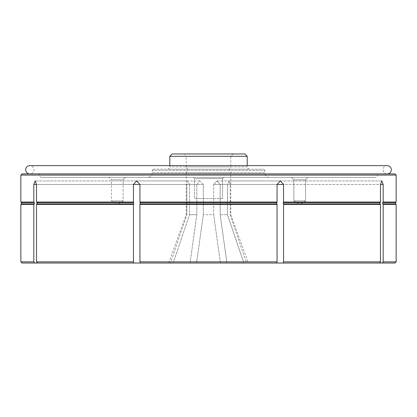 <?xml version="1.0" encoding="UTF-8"?>
<svg xmlns="http://www.w3.org/2000/svg" width="417" height="417" viewBox="0 0 417 417"><rect width="100%" height="100%" fill="white"/><g stroke="black" fill="none" stroke-linecap="round" stroke-linejoin="round"><path stroke-width="0.31" stroke-dasharray="2.08 1.56" d="M208.5 172.727L185.711 172.727L208.5 172.727M185.711 172.727L185.711 172.727C187.978 170.772 187.978 168.822 185.711 166.868L231.289 166.868C229.022 168.822 229.022 170.772 231.289 172.727M386.767 173.884A4.139 4.139 0 0 1 383.041 169.761A4.139 4.139 0 0 1 387.179 165.622L29.821 165.622A4.139 4.139 0 0 1 33.959 169.761A4.139 4.139 0 0 1 30.232 173.884L386.767 173.884L30.232 173.899M36.508 261.866L37.593 263.033L190.048 263.033L196.829 214.703L189.516 214.703L196.829 214.703L196.829 184.46L133.45 184.46L133.45 202.047L133.753 203.22L133.45 204.393L133.45 261.866L36.508 261.866L36.508 204.393L133.45 204.393M22.023 263.033L173.149 263.033L189.516 214.703L189.516 184.46L36.508 184.46L36.508 202.047L37.238 203.22L36.508 204.393M20.85 202.047L33.819 202.047L34.543 203.22L33.819 204.393L33.819 261.866L20.85 261.866M230.783 172.732L186.217 172.732L230.783 172.732L230.783 214.703L248.376 263.033L246.541 263.033L230.174 214.703L230.174 184.46L383.181 184.46L383.181 202.047L382.457 203.22L382.712 203.887L383.181 204.393L396.15 204.393M139.95 261.866L140.404 263.033L276.596 263.033L220.447 263.033L213.671 214.703L203.329 214.703L213.671 214.703L213.671 184.46L277.05 184.46L277.05 202.047L276.747 203.22L277.05 204.393L277.05 261.866L139.95 261.866L139.95 204.393L277.05 204.393M37.593 263.033L196.553 263.033L203.329 214.703L203.329 184.46L139.95 184.46L139.95 202.047L140.253 203.22L139.95 204.393M283.55 261.866L283.101 263.033L379.407 263.033L243.851 263.033L227.484 214.703L220.171 214.703L227.484 214.703L227.484 184.46L380.492 184.46L380.492 202.047L379.762 203.22L380.492 204.393L380.492 261.866L283.55 261.866L283.55 204.393L380.492 204.393M140.404 263.033L276.596 263.033L226.952 263.033L220.171 214.703L220.171 184.46L283.55 184.46L283.55 202.047L283.247 203.22L283.55 204.393M387.471 173.894L29.529 173.899M41.961 177.423A2.346 2.346 0 0 1 39.615 175.077L38.442 173.899L378.558 173.899L377.385 175.077L39.615 175.077L377.385 175.077A2.346 2.346 0 0 1 375.039 177.423L41.961 177.423L375.039 177.423M293.86 179.763L291.514 177.423L307.934 177.423L291.514 177.423L307.934 177.423L291.514 177.423L293.86 179.763M305.588 179.763L307.934 177.423L305.588 179.769L293.86 179.769L305.588 179.769L293.86 179.769L305.588 179.769L305.588 200.879L293.86 200.879L293.86 179.769L293.86 200.879L305.588 200.879L305.588 179.769M299.724 204.398L305.588 200.879L293.86 200.879L305.588 200.879L299.724 204.398L293.86 200.879L299.724 204.398M111.412 179.769L123.14 179.769L111.412 179.769L111.412 200.879L123.14 200.879L123.14 179.769L111.412 179.769L111.412 200.879L123.14 200.879L111.412 200.879L117.276 204.398L123.14 200.879L111.412 200.879L117.276 204.398L123.14 200.879L123.14 179.769L111.412 179.769L109.066 177.423L125.486 177.423L109.066 177.423L125.486 177.423L109.066 177.423L111.412 179.763M123.14 179.763L125.486 177.423L123.14 179.763M269.486 177.423A4.691 4.691 0 0 1 264.795 172.732L152.205 172.732L264.795 172.732L264.795 170.386L152.205 170.386L152.205 172.732A4.691 4.691 0 0 1 147.514 177.423L269.486 177.423L147.514 177.423M153.378 169.208L263.622 169.208L153.378 169.208M153.378 169.213L152.205 170.386L264.795 170.386L263.622 169.213M249.548 169.208L167.452 169.208L249.548 169.208A2.346 2.346 0 0 1 247.203 166.863L169.797 166.863L247.203 166.863L247.203 165.622M167.452 169.208A2.346 2.346 0 0 0 169.797 166.863L169.797 165.622M233.129 153.967L230.783 156.312L230.783 166.863L186.217 166.863L186.217 156.312L230.783 156.312L186.217 156.312L183.871 153.967L233.129 153.967L183.871 153.967M34.903 263.033L33.819 261.866M230.783 214.703L230.174 214.703L230.783 214.703M396.15 261.866L383.181 261.866L383.181 204.393M383.181 261.866L382.097 263.033L243.851 263.033L227.484 214.703L227.484 184.46L229.089 180.942L230.174 184.455M186.217 172.732L186.217 214.703L186.826 214.703L186.826 184.46L36.508 184.46L189.516 184.46L189.516 214.703L173.149 263.033L190.048 263.033L196.829 214.703L196.829 184.46L139.95 184.46L203.329 184.46L203.329 214.703L196.553 263.033L220.447 263.033L213.671 214.703L213.671 184.46L217.028 180.942L220.171 184.455M196.829 184.46L199.972 180.942L203.329 184.455M168.624 263.033L186.217 214.703L186.826 214.703L170.459 263.033L168.624 263.033L170.459 263.033L186.826 214.703L186.826 184.46L187.911 180.942L189.516 184.455M231.289 166.863L185.711 166.863M185.711 172.732L231.289 172.732L185.711 172.732M378.558 173.899L38.442 173.899M186.217 166.863L230.783 166.863M189.516 184.46L187.911 180.942L186.826 184.455M203.329 184.46L199.972 180.942L196.829 184.455M283.101 263.033L226.952 263.033L220.171 214.703L220.171 184.46L217.028 180.942L213.671 184.455M248.376 263.033L246.541 263.033L230.174 214.703L230.174 184.46L229.089 180.942L227.484 184.455M20.85 204.393L33.819 204.393M20.85 175.077L396.15 175.077M383.181 202.047L396.15 202.047M383.181 184.46L381.868 180.936L380.492 184.455M283.55 202.047L380.492 202.047M283.55 184.46L280.313 180.936L277.05 184.455M139.95 202.047L277.05 202.047M139.95 184.46L136.687 180.936L133.45 184.455M36.508 202.047L133.45 202.047M36.508 184.46L35.132 180.936L33.819 184.455M186.826 184.46L33.819 184.46L33.819 202.047M133.899 263.033L133.45 261.866M379.407 263.033L380.492 261.866M276.596 263.033L277.05 261.866M226.952 263.033L243.851 263.033L226.952 263.033M382.097 263.033L394.977 263.033M244.857 153.967L172.143 153.967M169.797 156.312L247.203 156.312M193.253 177.423L223.747 177.423L193.253 177.423L223.747 177.423L193.253 177.423L194.426 178.591L222.574 178.591L194.426 178.591L222.574 178.591L194.426 178.591L193.253 177.423M394.977 173.899L22.023 173.899M222.574 198.534L194.426 198.534L194.426 178.591L194.426 198.534L222.574 198.534L222.574 178.591L223.747 177.423L222.574 178.591L223.747 177.423L222.574 178.591L222.574 198.534L194.426 198.534L194.426 178.591L194.426 198.534L222.574 198.534L222.574 178.591L222.574 198.534M36.983 203.887L133.648 203.887M21.361 203.887L34.288 203.887M382.712 203.887L395.639 203.887M140.148 203.887L276.852 203.887M283.351 203.887L380.017 203.887M21.361 202.558L34.288 202.558M213.671 184.46L220.171 184.46M227.484 184.46L230.174 184.46M283.351 202.558L380.017 202.558M140.148 202.558L276.852 202.558M382.712 202.558L395.639 202.558M36.983 202.558L133.648 202.558M199.972 180.936L136.687 180.936L199.972 180.936M217.028 180.936L280.313 180.936L217.028 180.936M229.089 180.936L381.868 180.936L229.089 180.936M187.911 180.936L35.132 180.936L187.911 180.936"/><path stroke-width="0.63" d="M25.682 169.761A4.139 4.139 0 0 1 29.821 165.622L387.179 165.622A4.139 4.139 0 0 1 391.318 169.761A4.139 4.139 0 0 1 387.471 173.894L29.529 173.894A4.139 4.139 0 0 1 25.682 169.761M396.15 175.077L20.85 175.077L22.023 173.899L394.977 173.899L396.15 175.077L396.15 202.047L383.181 202.047L383.181 184.46L380.492 184.46L380.492 202.047L283.55 202.047L283.55 184.46L277.05 184.46L277.05 202.047L139.95 202.047L139.95 184.46L133.45 184.46L133.45 202.047L36.508 202.047L36.508 184.46L33.819 184.46L33.819 202.047L34.543 203.22L34.288 203.887L33.819 204.393L20.85 204.393L20.85 261.866L33.819 261.866L33.819 204.393M36.508 202.047L37.238 203.22L36.508 204.393L36.508 261.866L133.45 261.866L133.45 204.393L36.508 204.393M133.45 202.047L133.753 203.22L133.45 204.393M139.95 202.047L140.253 203.22L139.95 204.393L139.95 261.866L277.05 261.866L277.05 204.393L139.95 204.393M277.05 202.047L276.747 203.22L277.05 204.393M283.55 202.047L283.247 203.22L283.55 204.393L283.55 261.866L380.492 261.866L380.492 204.393L283.55 204.393M380.492 202.047L379.762 203.22L380.492 204.393M396.15 204.393L395.639 203.887A0.938 0.938 0 0 1 395.639 202.558L382.712 202.558L382.457 203.22L383.181 204.393L383.181 261.866L396.15 261.866L396.15 204.393L383.181 204.393M34.288 202.558L21.361 202.558L20.85 202.047L20.85 175.077M169.797 156.312L172.143 153.967L244.857 153.967L247.203 156.312L169.797 156.312L169.797 165.622M247.203 156.312L247.203 165.622M33.819 261.866L34.903 263.033L22.023 263.033L20.85 261.866M33.819 202.047L20.85 202.047M33.819 184.46L35.132 180.936L36.508 184.455M133.45 184.46L136.687 180.936L139.95 184.455M277.05 184.46L280.313 180.936L283.55 184.455M380.492 184.46L381.868 180.936L383.181 184.455M34.903 263.033L37.593 263.033L36.508 261.866M396.15 261.86L394.977 263.033L133.899 263.033L133.45 261.866M140.404 263.033L139.95 261.866M276.596 263.033L277.05 261.866M283.101 263.033L283.55 261.866M379.407 263.033L380.492 261.866M383.181 202.047L382.712 202.558M382.097 263.033L383.181 261.866M133.899 263.033L37.593 263.033M34.288 203.887L21.361 203.887L21.632 203.225L21.361 202.558M133.648 203.887L36.983 203.887M276.852 203.887L140.148 203.887M380.017 203.887L283.351 203.887M395.639 203.887L382.712 203.887M380.017 202.558L283.351 202.558M276.852 202.558L140.148 202.558M133.648 202.558L36.983 202.558M395.639 202.558L396.15 202.047M21.361 203.887L20.85 204.393"/></g></svg>
